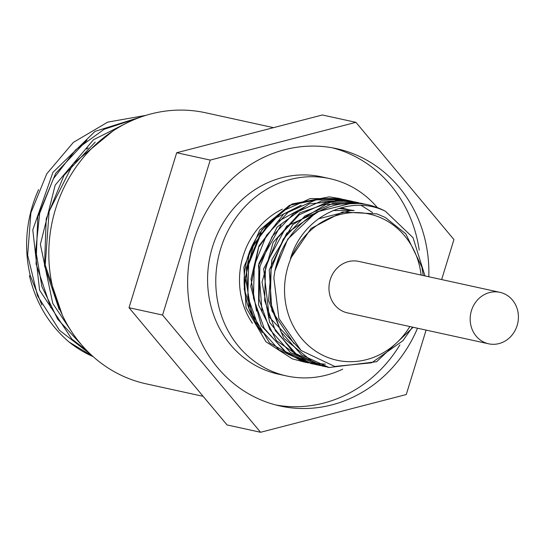 <?xml version="1.0" encoding="UTF-8"?>
<svg xmlns="http://www.w3.org/2000/svg" width="545" height="545" viewBox="0 0 545 545"><rect width="100%" height="100%" fill="white"/><g stroke="black" fill="none" stroke-linecap="round" stroke-linejoin="round"><path stroke-width="0.82" d="M338.976 198.414L329.228 196.861L292.134 203.953L262.016 229.636L246.34 267.656L249.038 308.743L269.557 342.887L303.006 361.771L308.64 362.936M344.004 199.511L318.975 198.578L283.747 213.981L258.957 245.822L250.761 286.357L261.287 325.706L288.053 354.277L311.154 363.57M350.524 200.948L346.402 200.09L309.035 203.925L277.228 226.958L258.875 263.569L258.548 304.853L276.451 340.734L308.313 362.48L317.033 364.864M355.177 201.963L336.217 200.417L300.091 212.72L273.127 242.375L262.029 282.153L269.611 322.374L294.13 353.221L322.953 366.158M361.676 203.387L326.074 204.402L292.794 224.629L271.873 259.611L268.542 300.82L283.707 338.213L313.791 362.684L327.777 367.214M366.526 204.45L353.467 202.788L316.672 211.91L287.719 239.187L274.891 270.92L273.863 277.97L278.89 318.437L301.044 350.469L334.739 366.451L371.663 362.793L402.891 340.741L412.476 327.116M423.24 275.532L421.912 267.159L405.773 233.791L385.267 217.455L376.861 213.878L342.492 212.025L311.161 228.362L290.478 258.623C302.707 216.045 350.244 193.741 385.438 211.283L413.015 237.668L424.984 275.913M318.382 218.845L349.733 210.847M275.348 268.876L280.552 253.132M333.056 210.52L354.134 210.534M293.973 343.52L271.907 310.868L269.25 270.061L286.643 233.26L318.743 211.433M338.874 208.394L354.005 210.54M301.365 350.742L269.284 317.156L263.651 268.746L286.629 226.086L328.165 207.311M340.993 207.768L352.574 210.608M262.118 312.278L258.473 265.47L281.104 224.778M256.511 311.066L251.02 279.067L258.596 247.212L277.712 221.549L304.669 206.93M250.911 309.833L245.434 277.255L253.473 244.937L273.372 219.226L301.133 205.172M413.13 327.259L376.602 361.723L329.071 367.514L301.583 354.965L280.961 331.878L270.279 301.76L271.103 269.169L283.271 239.057L304.88 216.018L332.566 203.523L362.078 203.476L364.666 204.096M326.148 366.805L323.471 366.274L295.983 353.732L275.354 330.658L264.659 300.533L265.497 267.942L277.671 237.838L299.266 214.791L326.959 202.29L356.471 202.236L359.359 202.931M320.767 365.627L317.864 365.048L290.369 352.513L269.741 329.418L259.066 299.3L259.897 266.716L272.057 236.605L293.66 213.551L321.359 201.064L350.864 201.016L353.542 201.664M315.071 364.373L312.258 363.822L284.776 351.273L264.141 328.192L253.452 298.074L254.277 265.483L266.457 235.379L288.06 212.339L315.746 199.838L345.257 199.777L356.076 203.122M361.246 205.458L372.603 212.591M325.454 364.162L306.651 362.589L279.163 350.054L258.528 326.973L247.846 296.841L248.684 264.257L260.851 234.152L282.446 211.099L310.139 198.605L339.651 198.557L342.342 199.204M303.994 361.948L292.358 358.876L265.926 341.742L246.027 307.618L243.901 267.057L259.767 229.97L289.49 205.308L322.66 198.68M262.322 332.818L255.973 324.295L244.146 289.048L249.406 251.695L270.177 221.304L274.067 218.054M385.438 211.283A83.651 76.239 102.4 0 0 367.459 204.647A83.651 76.239 102.4 0 0 274.898 270.92M409.833 326.537A74.869 68.234 -77.6 0 1 331.088 358.637A74.869 68.234 -77.6 0 1 290.138 260.285A74.869 68.234 -77.6 0 1 385.199 219.935A74.869 68.234 -77.6 0 1 421.115 275.068M486.556 343.234A26.344 24.014 -77.6 0 1 471.118 311.767A26.344 24.014 -77.6 0 1 499.935 292.338A26.344 24.014 -77.6 0 1 517.75 323.212A26.344 24.014 -77.6 0 1 488.654 343.806A26.344 24.014 -77.6 0 1 486.556 343.234M488.654 343.806L347.444 312.871A26.344 24.014 -77.6 0 1 345.346 312.299A26.344 24.014 -77.6 0 1 329.909 280.832A26.344 24.014 -77.6 0 1 358.726 261.396L499.935 292.338M272.8 219.288A75.094 68.445 102.4 0 0 256.933 324.132M282.358 209.157A75.094 68.445 102.4 0 0 252.403 323.274M112.999 130.936L73.241 163.704L49.139 211.337L45.221 265.095L62.334 315.092M72.764 333.37L52.77 303.456L40.385 244.378L55.161 185.164L93.454 139.779L126.76 122.993M136.768 118.544L104.156 129.281L75.496 149.991L53.355 178.828L39.676 213.272L35.759 250.312L41.917 286.684L57.702 319.207L81.716 345.019M86.628 350.381L71.879 339.085L39.587 290.158L32.782 229.867L52.899 172.418L95.048 131.365L141.87 116.664M145.801 115.383L107.719 122.128L73.364 142.381L46.727 173.855L30.874 212.931L27.659 255.196L37.544 295.84L59.405 330.229L90.817 354.495M93.045 356.532L69.181 342.097C49.091 324.956 35.847 302.836 29.464 275.736L30.241 275.484A122.509 111.657 -77.6 0 1 38.586 189.619M93.195 356.668A125.582 114.457 -77.6 0 1 69.181 342.103M30.241 275.484L41.876 305.057M86.989 140.106L55.679 173.344L37.789 216.74L36.052 263.855L50.774 307.727M95.191 142.129L64.017 175.374L46.223 218.695L44.499 265.708L59.173 309.499M88.147 147.94A109.777 100.048 102.4 0 0 86.573 149.03M260.578 432.28L227.04 424.93L129.022 307.707L162.56 315.058L260.578 432.28L406.27 394.532L426.095 330.1M441.641 279.565L453.944 239.562L355.926 122.339L210.234 160.087L162.56 315.058M129.022 307.707L176.696 152.736L322.388 114.988L355.926 122.339M176.696 152.736L210.234 160.087M273.522 127.653L205.567 112.761A138.757 126.467 102.4 0 0 52.334 221.236A138.757 126.467 102.4 0 0 146.169 383.844L203.115 396.324M377.372 207.604A100.995 92.044 102.4 0 0 329.868 178.658L321.679 176.859A100.995 92.044 102.4 0 0 211.222 251.361A100.995 92.044 102.4 0 0 270.388 371.976A100.995 92.044 102.4 0 0 278.447 374.17L286.636 375.961A100.995 92.044 102.4 0 0 342.723 369.135M329.868 178.658A100.995 92.044 102.4 0 0 219.41 253.153A100.995 92.044 102.4 0 0 278.577 373.775A100.995 92.044 102.4 0 0 286.636 375.961M275.981 405.01A131.733 120.064 102.4 0 0 399.894 344.89M419.221 250.141A131.733 120.064 102.4 0 0 332.334 147.811M417.524 328.219A131.733 120.064 -77.6 0 1 280.055 405.991A131.733 120.064 -77.6 0 1 269.543 403.13A131.733 120.064 -77.6 0 1 192.371 245.802A131.733 120.064 -77.6 0 1 336.449 148.628A131.733 120.064 -77.6 0 1 428.799 276.751M305.016 362.234L306.651 362.589M310.623 363.461L312.258 363.822M316.223 364.687L317.551 364.98M321.829 365.92L323.464 366.274M327.436 367.146L329.071 367.507M338.016 198.196L339.651 198.557M343.623 199.422L344.331 199.579M349.229 200.655L350.864 201.01M354.836 201.882L355.647 202.059M360.443 203.108L362.078 203.469M366.049 204.341L367.459 204.647"/></g></svg>
